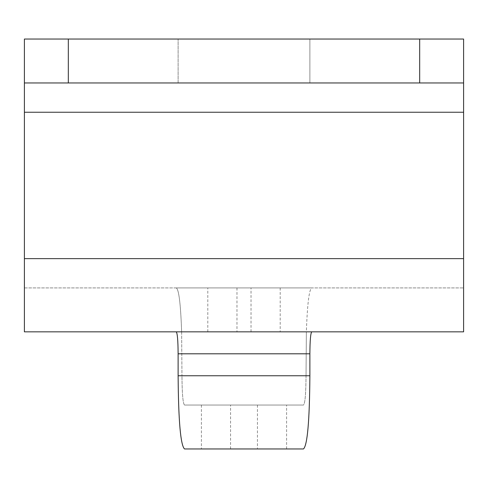 <?xml version="1.0" encoding="UTF-8"?>
<svg xmlns="http://www.w3.org/2000/svg" width="488" height="488" viewBox="0 0 488 488"><rect width="100%" height="100%" fill="white"/><g stroke="black" fill="none" stroke-linecap="round" stroke-linejoin="round"><path stroke-width="0.37" stroke-dasharray="2.44 1.83" d="M24.4 331.84L24.4 112.24L24.4 287.92L24.4 258.64L463.6 258.64L463.6 287.92L463.6 112.24L463.6 331.84L24.4 331.84M24.4 112.24L463.6 112.24L24.4 112.24L24.4 39.04L463.6 39.04L419.68 39.04L419.68 82.96L463.6 82.96L463.6 112.24L463.6 39.04L463.6 112.24L24.4 112.24L24.4 82.96L463.6 82.96L463.6 39.04L24.4 39.04L24.4 82.96L68.32 82.96L68.32 39.04L24.4 39.04L24.4 258.64L463.6 258.64L24.4 258.64M309.88 39.04L178.12 39.04L309.88 39.04L178.12 39.04L309.88 39.04L309.88 82.96L178.12 82.96L309.88 82.96L309.88 39.04M463.6 112.24L463.6 258.64M24.4 287.92L463.6 287.92L24.4 287.92M311.801 287.92L176.199 287.92L311.801 287.92C309.16 289.097 307.349 303.737 306.366 331.84L176.199 331.84L311.801 331.84L176.199 331.84L306.366 331.84L306.037 375.76L181.963 375.76C182.091 393.816 182.945 403.576 184.525 405.04L303.475 405.04C305.055 403.576 305.909 393.816 306.037 375.76L181.963 375.76C182.091 393.816 182.945 403.576 184.525 405.04L303.475 405.04C305.055 403.576 305.909 393.816 306.037 375.76L306.366 331.84C307.349 303.737 309.16 289.097 311.801 287.92M419.68 39.04L68.32 39.04M419.68 82.96L68.32 82.96M463.6 82.96L24.4 82.96M178.12 82.96L244 82.96L178.12 82.96L178.12 39.04L178.12 82.96M181.634 331.84C180.651 303.737 178.84 289.097 176.199 287.92C178.84 289.097 180.651 303.737 181.634 331.84L181.963 375.76L181.634 331.84M176.199 331.84C177.382 332.938 178.022 340.258 178.12 353.8L178.12 375.76L309.88 375.76C309.551 420.894 307.416 445.294 303.475 448.96L184.525 448.96C180.584 445.294 178.449 420.894 178.12 375.76M309.88 375.76L309.88 353.8C309.978 340.258 310.618 332.938 311.801 331.84M184.525 405.04L303.475 405.04L184.525 405.04M303.475 448.96L184.525 448.96M236.973 287.92L236.973 331.84L236.973 287.92M251.027 331.84L251.027 287.92L251.027 331.84M207.803 331.84L207.803 287.92L207.803 331.84M181.963 353.8L306.037 353.8L181.963 353.8M201.398 405.04L201.398 448.96L201.398 405.04M230.568 448.96L230.568 405.04L230.568 448.96M257.432 405.04L257.432 448.96L257.432 405.04M286.602 448.96L286.602 405.04L286.602 448.96M309.88 353.8L178.12 353.8M280.197 287.92L280.197 331.84L280.197 287.92"/><path stroke-width="0.73" d="M24.4 82.96L24.4 39.04L68.32 39.04L68.32 82.96L24.4 82.96L24.4 331.84L463.6 331.84L463.6 39.04L68.32 39.04M68.32 82.96L463.6 82.96M178.12 375.76L309.88 375.76C309.551 420.894 307.416 445.294 303.475 448.96L184.525 448.96C180.584 445.294 178.449 420.894 178.12 375.76L178.12 353.8C178.022 340.258 177.382 332.938 176.199 331.84M303.475 448.96L184.525 448.96M309.88 375.76L309.88 353.8C309.978 340.258 310.618 332.938 311.801 331.84M419.68 82.96L419.68 39.04M24.4 258.64L463.6 258.64M463.6 112.24L24.4 112.24M309.88 353.8L178.12 353.8"/></g></svg>
